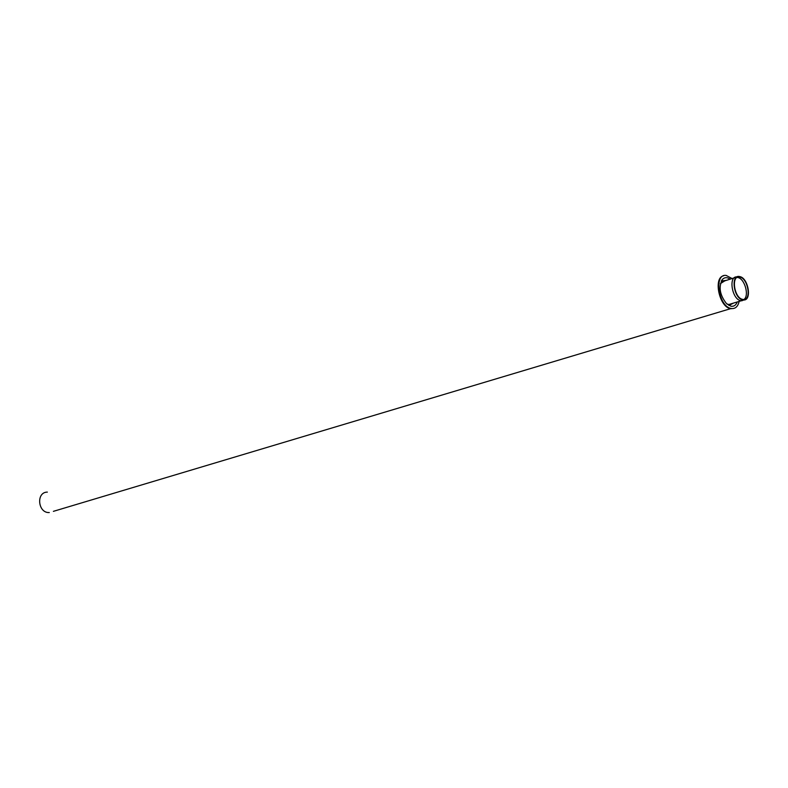 <?xml version="1.0" encoding="UTF-8"?>
<svg xmlns="http://www.w3.org/2000/svg" width="788" height="788" viewBox="0 0 788 788"><rect width="100%" height="100%" fill="white"/><g stroke="black" fill="none" stroke-linecap="round" stroke-linejoin="round"><path stroke-width="1.18" d="M742.729 299.391C733.904 298.12 730.87 274.618 739.814 277.11C748.009 278.331 751.693 299.972 743.596 299.479L742.729 299.391M737.174 277.445L737.804 277.534C744.68 278.499 749.526 295.736 743.97 299.46M742.788 299.913C733.559 298.583 730.387 273.978 739.745 276.588C748.324 277.859 752.176 300.524 743.705 300.001L742.788 299.913M744.158 299.972L740.848 300.701C731.924 299.499 728.151 275.79 737.026 276.913M738.1 277.1L738.76 277.337M53.387 511.343L730.673 308.65C719.277 307.29 712.982 277.563 723.67 275.77C712.726 277.632 719.651 308.236 731.165 308.729L731.727 308.561C735.509 308.798 737.982 306.404 739.154 301.39M49.299 512.564C37.854 513.254 35.864 492.086 47.349 492.106M732.082 278.548L726.172 275.436C713.544 273.426 718.607 306.837 731.234 308.482L731.727 308.561M730.19 279.139C727.216 277.159 724.665 277.209 722.527 279.277C718.351 286.852 719.72 295.027 726.635 303.794L730.949 306.227C733.835 306.68 735.943 305.251 737.263 301.962M728.92 305.468L733.421 303.124M726.359 280.361L721.345 280.971M726.654 303.813L728.772 304.523L731.885 303.587M724.812 280.843L720.409 283.611M722.015 281.73L734.209 277.878M739.814 277.11L737.804 277.534M743.705 300.001L741.774 300.799M741.232 300.77L728.772 304.523M721.631 280.469L722.527 279.277"/></g></svg>
